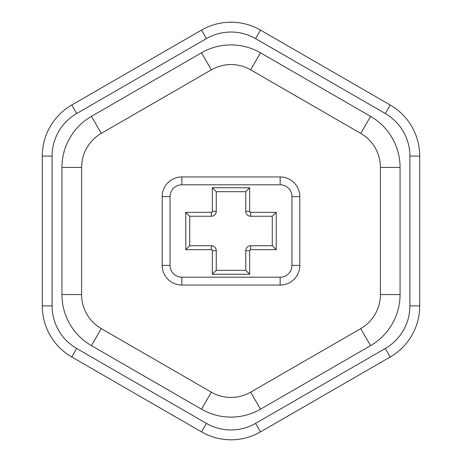 <?xml version="1.0" encoding="UTF-8"?>
<svg xmlns="http://www.w3.org/2000/svg" width="462" height="462" viewBox="0 0 462 462"><rect width="100%" height="100%" fill="white"/><g stroke="black" fill="none" stroke-linecap="round" stroke-linejoin="round"><path stroke-width="0.69" d="M201.513 409.193A58.974 58.974 0 0 0 260.487 409.193L370.576 345.634A58.974 58.974 0 0 0 400.063 294.56L400.063 167.44A58.974 58.974 0 0 0 370.576 116.366L260.487 52.807A58.974 58.974 0 0 0 201.513 52.807L91.424 116.366A58.974 58.974 0 0 0 61.937 167.44L61.937 294.56A58.974 58.974 0 0 0 91.424 345.634L201.513 409.193L211.342 392.169L101.253 328.609A39.316 39.316 0 0 1 81.595 294.56L81.595 167.44A39.316 39.316 0 0 1 101.253 133.391L211.342 69.831L201.513 52.807M291.944 196.598L299.803 196.598L299.803 265.402L299.803 196.598A19.658 19.658 0 0 0 280.145 176.94L181.855 176.94A19.658 19.658 0 0 0 162.197 196.598L162.197 265.402L162.197 196.598L170.056 196.598A11.793 11.793 0 0 1 181.855 184.8L280.145 184.8A11.793 11.793 0 0 1 291.944 196.598L291.944 265.402A11.793 11.793 0 0 1 280.145 277.2L181.855 277.2A11.793 11.793 0 0 1 170.056 265.402L170.056 196.598M390.234 105.013L260.487 30.105A58.974 58.974 0 0 0 201.513 30.105L71.766 105.013A58.974 58.974 0 0 0 42.279 156.092L42.279 305.908A58.974 58.974 0 0 0 71.766 356.987L201.513 431.895A58.974 58.974 0 0 0 260.487 431.895L390.234 356.987A58.974 58.974 0 0 0 419.721 305.908L419.721 156.092A58.974 58.974 0 0 0 390.234 105.013L385.32 113.525A49.145 49.145 0 0 1 409.892 156.092L409.892 305.908L419.721 305.908M185.788 249.676L189.715 245.744L189.715 216.256L185.788 212.324L185.788 249.676L211.342 249.676A0.982 0.982 0 0 1 212.324 250.658L216.256 250.658L216.256 270.316L216.256 250.658A4.915 4.915 0 0 0 211.342 245.744L189.715 245.744L189.715 216.256L211.342 216.256A4.915 4.915 0 0 0 216.256 211.342L216.256 191.684L245.744 191.684L245.744 211.342A4.915 4.915 0 0 0 250.658 216.256L272.285 216.256L272.285 245.744L250.658 245.744A4.915 4.915 0 0 0 245.744 250.658L245.744 270.316L216.256 270.316L212.324 274.249L249.676 274.249L245.744 270.316M272.285 245.744L276.212 249.676L276.212 212.324L272.285 216.256L272.285 245.744M245.744 191.684L249.676 187.751L212.324 187.751L216.256 191.684L216.256 211.342L212.324 211.342A0.982 0.982 0 0 1 211.342 212.324L185.788 212.324M170.056 265.402L162.197 265.402A19.658 19.658 0 0 0 181.855 285.06L280.145 285.06A19.658 19.658 0 0 0 299.803 265.402L291.944 265.402M91.424 116.366L101.253 133.391M61.937 167.44L81.595 167.44M61.937 294.56L81.595 294.56M91.424 345.634L101.253 328.609M260.487 409.193L250.658 392.169A39.316 39.316 0 0 1 211.342 392.169M370.576 345.634L360.747 328.609L250.658 392.169M400.063 294.56L380.405 294.56A39.316 39.316 0 0 1 360.747 328.609M400.063 167.44L380.405 167.44L380.405 294.56M370.576 116.366L360.747 133.391A39.316 39.316 0 0 1 380.405 167.44M260.487 52.807L250.658 69.831L360.747 133.391M211.342 69.831A39.316 39.316 0 0 1 250.658 69.831M260.487 30.105A58.974 58.974 0 0 0 201.513 30.105L206.427 38.617A49.145 49.145 0 0 1 255.573 38.617L260.487 30.105M71.766 105.013A58.974 58.974 0 0 0 42.279 156.092L52.108 156.092A49.145 49.145 0 0 1 76.68 113.525L71.766 105.013M42.279 305.908A58.974 58.974 0 0 0 71.766 356.987L76.68 348.475A49.145 49.145 0 0 1 52.108 305.908L42.279 305.908M419.721 156.092L409.892 156.092M390.234 356.987L385.32 348.475L255.573 423.383L260.487 431.895M201.513 431.895L206.427 423.383L76.68 348.475M255.573 423.383A49.145 49.145 0 0 1 206.427 423.383M52.108 305.908L52.108 156.092M409.892 305.908A49.145 49.145 0 0 1 385.32 348.475M76.68 113.525L206.427 38.617M255.573 38.617L385.32 113.525M249.676 274.249L249.676 250.658L245.744 250.658M249.676 250.658A0.982 0.982 0 0 1 250.658 249.676L250.658 245.744M250.658 249.676L276.212 249.676M212.324 250.658L212.324 274.249M212.324 187.751L212.324 211.342M276.212 212.324L250.658 212.324A0.982 0.982 0 0 1 249.676 211.342L249.676 187.751M250.658 212.324L250.658 216.256M245.744 211.342L249.676 211.342M211.342 212.324L211.342 216.256M211.342 249.676L211.342 245.744M280.145 176.94L280.145 184.8M280.145 277.2L280.145 285.06M181.855 277.2L181.855 285.06M181.855 184.8L181.855 176.94"/></g></svg>
